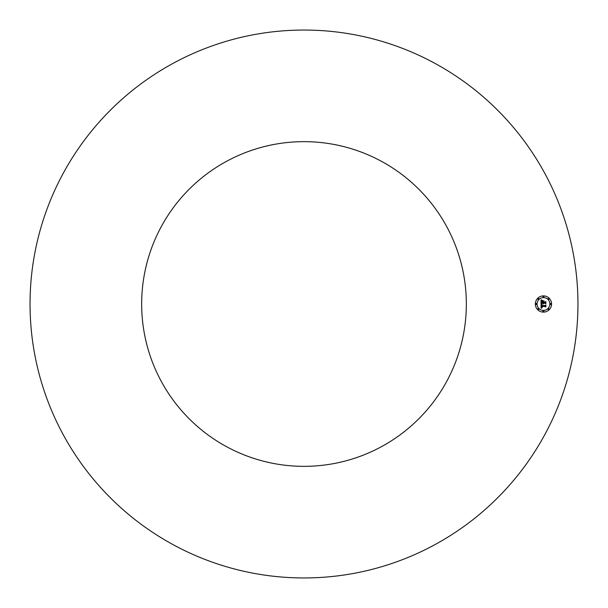 <?xml version="1.0" encoding="UTF-8"?>
<svg xmlns="http://www.w3.org/2000/svg" width="608" height="608" viewBox="0 0 608 608"><rect width="100%" height="100%" fill="white"/><g stroke="black" fill="none" stroke-linecap="round" stroke-linejoin="round"><path stroke-width="0.91" d="M172.657 544.418A273.957 273.957 0 0 1 63.582 172.657A273.957 273.957 0 0 1 435.343 63.582A273.957 273.957 0 0 1 544.418 435.343A273.957 273.957 0 0 1 172.657 544.418M381.832 161.53A162.344 162.344 0 0 1 446.47 381.832A162.344 162.344 0 0 1 226.168 446.47A162.344 162.344 0 0 1 161.53 226.168A162.344 162.344 0 0 1 381.832 161.53M543.461 295.883A8.117 8.117 0 0 1 551.578 304A8.117 8.117 0 0 1 543.461 312.117A8.117 8.117 0 0 1 535.344 304A8.117 8.117 0 0 1 543.461 295.883M543.461 297.601A6.399 6.399 0 0 1 549.852 304A6.399 6.399 0 0 1 543.461 310.399A6.399 6.399 0 0 1 537.062 304A6.399 6.399 0 0 1 543.461 297.601M541.082 304.023L542.108 304.509L541.348 305.756L545.194 305.801L545.581 305.383L545.581 307.002L545.171 306.508L541.637 306.508L542.131 307.534L541.371 306.508L541.47 307.42L542.169 307.732L541.067 308.248L541.082 304.023M541.325 303.825L542.26 304.38L541.325 303.825M541.774 304.775L541.637 305.512L545.209 305.512L545.878 304.95L545.878 306.766L545.779 305.148L545.239 305.619L541.538 305.619L541.774 304.775M541.029 299.987L542.093 300.572L541.424 301.135L541.325 302.48L542.99 302.48L541.523 302.267L541.88 300.793L541.614 302.176L542.99 302.176L542.389 301.074L543.871 301.074L543.286 302.48L545.536 302.032L545.536 303.772L545.072 303.194L543.544 303.194L543.681 303.742L543.286 303.194L543.491 303.894L542.99 303.194L541.029 303.673L541.029 299.987M541.363 299.82L542.336 300.36L541.363 299.82M544.046 300.816L542.458 300.907L544.046 300.816M543.582 302.176L545.102 302.176L545.878 301.553L545.878 303.605L545.779 301.75L543.484 302.267L543.582 301.454L543.582 302.176M536.203 303.506A0.494 0.494 0 0 1 536.697 304A0.494 0.494 0 0 1 536.203 304.494A0.494 0.494 0 0 1 535.709 304A0.494 0.494 0 0 1 536.203 303.506M543.461 296.248A0.494 0.494 0 0 1 543.955 296.742A0.494 0.494 0 0 1 543.461 297.236A0.494 0.494 0 0 1 542.967 296.742A0.494 0.494 0 0 1 543.461 296.248M538.331 298.376A0.494 0.494 0 0 1 538.825 298.87A0.494 0.494 0 0 1 538.331 299.364A0.494 0.494 0 0 1 537.837 298.87A0.494 0.494 0 0 1 538.331 298.376M550.719 303.506A0.494 0.494 0 0 1 551.205 304A0.494 0.494 0 0 1 550.719 304.494A0.494 0.494 0 0 1 550.225 304A0.494 0.494 0 0 1 550.719 303.506M548.591 298.376A0.494 0.494 0 0 1 549.085 298.87A0.494 0.494 0 0 1 548.591 299.364A0.494 0.494 0 0 1 548.097 298.87A0.494 0.494 0 0 1 548.591 298.376M543.461 311.752A0.494 0.494 0 0 1 542.967 311.258A0.494 0.494 0 0 1 543.461 310.764A0.494 0.494 0 0 1 543.955 311.258A0.494 0.494 0 0 1 543.461 311.752M538.331 309.624A0.494 0.494 0 0 1 537.837 309.13A0.494 0.494 0 0 1 538.331 308.636A0.494 0.494 0 0 1 538.825 309.13A0.494 0.494 0 0 1 538.331 309.624M548.591 309.624A0.494 0.494 0 0 1 548.097 309.13A0.494 0.494 0 0 1 548.591 308.636A0.494 0.494 0 0 1 549.085 309.13A0.494 0.494 0 0 1 548.591 309.624"/></g></svg>
